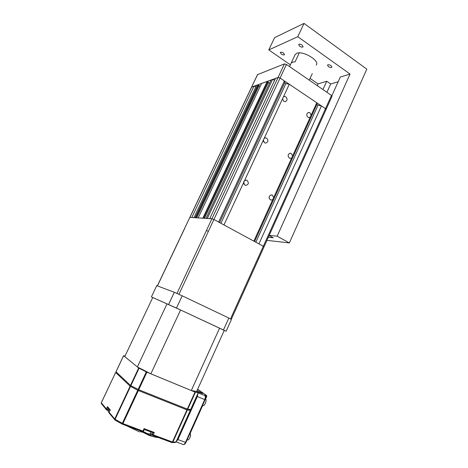<?xml version="1.0" encoding="UTF-8"?>
<svg xmlns="http://www.w3.org/2000/svg" width="468" height="468" viewBox="0 0 468 468"><rect width="100%" height="100%" fill="white"/><g stroke="black" fill="none" stroke-linecap="round" stroke-linejoin="round"><path stroke-width="0.7" d="M223.956 224.95L243.612 182.625L244.91 185.123L245.723 185.404C248.619 184.597 249.075 182.935 247.092 180.42L246.244 180.127L244.518 180.66L263.291 140.248L264.555 142.763L265.678 143.103C268.24 142.12 268.574 140.476 266.69 138.165L265.531 137.826L264.18 138.329L282.537 98.795L283.772 101.328L285.152 101.685C287.411 100.591 287.65 98.97 285.86 96.823L284.45 96.466L283.409 96.917L289.294 84.246L316.783 102.779L311.115 115.251L309.927 112.788L308.681 112.437C306.423 113.484 306.166 115.081 307.909 117.228L309.126 117.567L310.272 117.099L311.115 115.251M292.582 155.99L291.371 153.539L290.353 153.223C287.82 154.159 287.469 155.78 289.3 158.079L290.283 158.389L291.722 157.88L310.272 117.099M263.589 141.681L263.25 139.95M244.009 184.222L243.775 181.455M269.159 198.333L269.141 196.724M273.651 197.613L272.405 195.179L271.662 194.916C268.837 195.7 268.375 197.332 270.293 199.818L270.995 200.076L272.774 199.543L291.722 157.88M299.263 52.902L295.086 61.87C293.114 61.875 291.792 62.326 291.119 63.227L295.109 54.598M253.855 241.137L272.774 199.543M193.974 217.655L256.587 85.27L257.95 84.778L259.161 85.539L196.671 217.819L259.161 85.539M258.921 243.886L321.446 105.926L325.5 108.664L326.044 109.518L325.512 108.664L331.49 95.431L332.017 96.314L326.102 109.413M209.752 218.609L275.476 78.413L278.086 77.466L280.08 78.027L284.398 80.941L218.62 222.06M251.55 87.194L253.966 86.223L191.792 217.526M259.009 85.849L260.103 86.568M261.553 83.526L267.205 81.42L268.439 82.204L204.428 218.287M268.281 82.538L269.48 83.333M271.019 80.098L272.54 79.484L207.295 218.462M274.634 80.215L272.54 79.484M321.446 105.926L318.07 105.16L316.912 104.382L316.783 102.779M255.826 242.208L318.07 105.16M254.563 241.523L316.912 104.382M220.89 223.289L285.93 83.526L284.708 82.701L284.398 80.941M219.562 222.569L284.708 82.701M282.537 98.795L283.409 96.917M289.294 84.246L285.93 83.526M243.612 182.625L244.518 180.66M263.291 140.248L264.18 138.329M255.826 86.884L253.966 86.223M231.309 319.299L258.874 258.26L258.161 257.716L325.5 108.664M189.803 217.439L184.679 228.261M258.892 258.231L264.034 246.841L263.332 246.273L213.917 219.51L208.406 231.291L206.429 230.508L211.94 218.743L189.909 217.409L251.708 87.042L278.086 77.46L284.439 63.894L286.428 64.438L331.49 95.431M257.494 74.646L284.439 63.894M286.428 64.438L280.075 78.021L325.512 108.664M326.032 109.547L264.051 246.794M280.075 78.021L278.086 77.46L211.94 218.743L213.917 219.51L280.08 78.027M257.652 74.482L251.538 87.223M179.917 294.799L176.571 293.301M230.695 319.077L229.595 318.462M190.698 409.5L190.371 410.231M187.124 439.838L187.422 439.949C188.124 440.148 188.879 439.569 189.692 438.212L190.622 435.673L190.242 432.894M125.032 356.025L123.628 355.727L138.668 367.988L146.32 371.931L195.021 392.067L198.262 392.687L196.654 391.459L191.307 390.534L150.86 373.838L137.387 366.941L124.745 356.634L152.755 297.513L180.572 309.986L226.12 331.262L231.432 319.486L228.846 318.041L223.452 329.963L176.471 308.073L182.192 295.823L228.846 318.041M202.533 393.57L196.659 391.453L224.248 330.431M150.86 373.838L180.572 309.986M167.041 303.779L137.387 366.941M219.591 328.162L191.307 390.534M176.471 308.073L151.398 296.923L156.739 285.661L174.312 292.289L182.192 295.823M168.603 304.469L174.312 292.289M151.398 296.923L152.738 297.56M226.12 331.262L223.452 329.963M198.262 392.687L190.698 409.441M190.669 409.5L187.721 409.219L195.419 392.202M195.021 392.067L187.317 409.096L187.721 409.219M187.317 409.096L138.739 389.727L146.911 372.206M146.32 371.931L138.142 389.452L138.739 389.727M138.142 389.452L130.888 385.626L139.054 368.217M138.668 367.988L130.508 385.386L130.888 385.626M130.508 385.386L116.011 371.785L123.628 355.727M108.178 411.466L109.044 412.524M202.457 405.674L202.691 405.768C203.41 405.955 204.183 405.37 205.007 404.024L205.926 401.655C206.207 400.175 206.049 399.239 205.452 398.853M206.429 395.419L197.677 389.195L206.359 395.384L206.716 396.472L205.604 398.952M202.58 393.471L197.145 390.382M197.923 393.529L197.326 396.56L177.934 439.551L176.179 441.687M158.377 437.545C156.177 437.41 153.124 436.726 149.222 435.497L148.882 434.468L148.128 433.965M144.232 429.478L153.001 432.748L152.211 434.31L151.661 433.719L148.882 434.468M115.666 372.522L130.133 386.182L114.73 419.03L109.149 412.29L110.255 409.95L107.47 406.645L106.382 408.944L101.299 402.813L115.637 372.481L116.912 372.692M152.942 432.713L144.261 429.472L144.08 428.641L142.968 431.051L122.932 423.604L122.37 424.183L122.329 423.324L115.099 419.299L130.519 386.422L130.133 386.182M130.519 386.422L137.767 390.253L122.329 423.324L122.932 423.604L138.364 390.528L137.767 390.253M138.364 390.528L186.966 409.874L172.429 442.003L153.194 434.848L154.288 432.455L144.08 428.641M172.253 442.593L175.231 442.476L175.997 441.991L172.85 442.108L187.37 409.997L186.966 409.874M187.37 409.997L190.324 410.266L176.038 441.903M189.329 409.371L190.324 410.266M107.763 407.745L107.47 406.645M110.062 410.36L110.255 409.95M152.691 435.421L171.85 442.547L172.85 442.108L171.902 442.558M153.001 432.748L154.288 432.455M114.999 420.071L114.73 419.03L115.04 420.1L122.218 424.084M141.529 431.291L140.64 431.56M139.622 431.946L126.424 425.687M149.181 435.486L150.661 435.275L150.093 434.158M141.272 431.198L140.365 431.461M151.661 433.719L151.854 434.708M150.661 435.275L152.03 434.895M108.155 410.535L108.447 410.886L108.137 410.518L108.822 410.091M143.185 431.508L147.338 433.543L149.877 434.152L151.065 432.028M143.056 431.584L146.765 433.614M188.937 410.143L189.288 409.371M185.913 409.453L186.264 408.675M138.639 390.64L139.014 389.838M130.8 386.574L131.175 385.778M116.579 373.388L116.93 372.651M316.216 65.017C320.229 60.793 302.685 50.292 296.601 53.352L295.021 54.779M331.057 65.66L331.906 67.216C331.128 67.749 329.94 67.544 328.355 66.591L327.501 65.034C328.273 64.496 329.46 64.701 331.057 65.66M302.164 45.121L303.112 46.829C302.363 47.385 301.193 47.18 299.596 46.215L298.642 44.507C299.385 43.945 300.561 44.15 302.164 45.121M283.59 53.059L284.556 54.662C283.883 55.154 282.789 54.949 281.28 54.048L280.309 52.445C280.976 51.942 282.069 52.147 283.59 53.059M312.378 73.728L312.062 74.061M331.865 95.753L340.312 77.05L350.041 74.049L297.794 36.703L304.019 23.4L366.801 69.129L289.359 242.939L277.167 236.176L350.041 74.049M269.205 235.381L277.167 236.176M290.376 64.818L268.784 49.924L274.605 37.639L304.019 23.4M268.784 49.924L297.794 36.703M266.959 240.353L289.359 242.939M273.265 237.802L269.141 235.521L273.271 237.802L268.345 237.282L273.265 237.802M322.955 89.558L326.74 81.233L330.695 83.988L338.188 81.748M317.269 85.65L318.065 83.907L326.74 81.233M318.065 83.907L310.068 78.396M330.695 83.988L326.927 92.295M195.109 217.725L257.95 84.778M258.318 84.883L195.53 217.755M196.466 217.807L259.026 85.352M261.589 83.456L198.145 217.912L261.559 83.479M202.831 218.193L267.205 81.42M267.585 81.531L203.27 218.217M204.229 218.275L268.31 82.011M271.054 80.022L206.055 218.386M208.412 231.291L178.934 294.331M230.513 318.895L258.155 257.71M176.962 293.448L206.429 230.508M184.778 228.232L157.435 285.919M202.568 405.721L190.33 432.982M206.733 396.437L205.452 396.367M204.925 395.735L204.305 395.203L206.698 395.723M204.37 395.349L198.186 392.945M204.305 395.203L204.633 395.524M197.326 396.56L204.709 399.59C205.458 397.701 205.511 396.402 204.855 395.7L205.037 395.811C205.838 396.87 205.873 398.169 205.142 399.701L204.709 399.59L185.498 442.383L177.934 439.551M176.097 441.874L183.193 444.518C183.953 444.688 184.72 443.974 185.498 442.383L185.954 442.447L205.13 399.719M143.354 432.455L148.97 435.316M101.34 402.732L101.41 403.662M115.637 372.481L101.275 402.761L101.345 403.586L106.423 409.74L106.78 410.015L106.382 408.944L107.301 409.453L107.985 408.002M109.19 412.203L109.26 413.185M122.441 424.189L142.401 431.619L143.46 431.051M172.072 442.599L152.621 435.41L152.211 434.31L153.194 434.848L152.621 435.41L151.784 434.632M108.851 410.038L107.301 409.453L106.78 410.015L108.172 410.541M108.131 410.512L106.833 410.021M291.119 63.227L289.552 66.585M257.523 74.582L157.359 285.889M268.439 82.204L204.452 218.293M271.025 80.04L206.031 218.386M312.138 73.897L309.266 80.145M270.937 194.928L271.662 194.916M245.407 180.186L246.244 180.127M264.771 137.972L265.531 137.826M289.674 153.311L290.353 153.223M308.079 112.583L308.681 112.437M283.789 96.665L284.45 96.466M198.303 392.687L190.722 409.477M123.599 355.692L115.982 371.75M108.126 411.571L109.155 409.395M108.418 412.027L109.038 412.624M190.347 432.999L202.585 405.727M205.616 398.97L206.739 396.472M206.534 395.495L206.745 396.454M185.942 442.476C185.112 444.097 184.216 444.781 183.245 444.536M140.517 431.718L143.284 432.45L149.07 435.421M107.681 407.646L109.992 410.395M110.126 410.108L109.126 412.238L109.196 413.098L115.04 420.1L122.37 424.183L142.401 431.619L143.489 431.151M190.365 410.266L176.062 441.95M143.5 431.122L144.255 429.478M175.459 442.459L176.05 441.979M149.403 434.128L147.028 433.701"/></g></svg>
